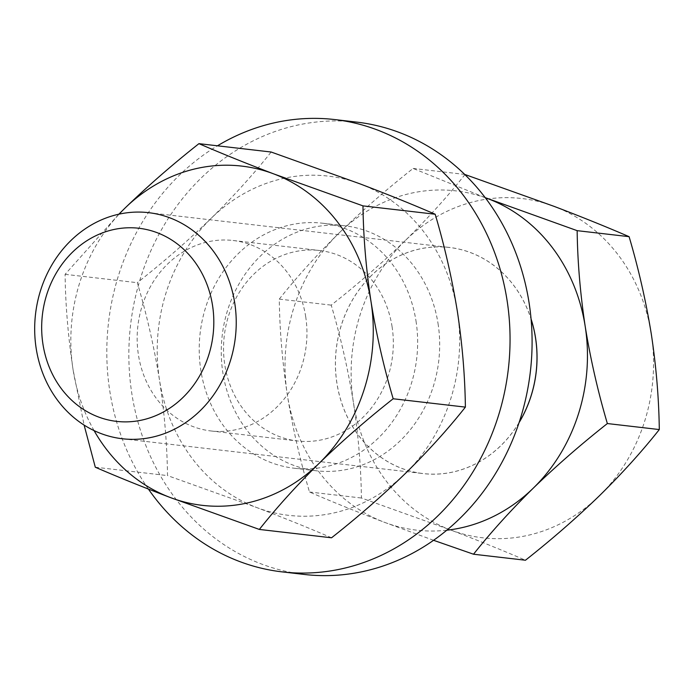 <?xml version="1.0" encoding="UTF-8"?>
<svg xmlns="http://www.w3.org/2000/svg" width="694" height="694" viewBox="0 0 694 694"><rect width="100%" height="100%" fill="white"/><g stroke="black" fill="none" stroke-linecap="round" stroke-linejoin="round"><path stroke-width="0.52" stroke-dasharray="3.47 2.6" d="M392.049 326.51A95.876 84.746 96.6 0 1 297.414 440.968A95.876 84.746 96.6 0 1 224.813 364.94A95.876 84.746 96.6 0 1 319.457 250.491A95.876 84.746 96.6 0 1 392.049 326.51M305.672 316.516A95.876 84.746 96.6 0 1 211.037 430.965A95.876 84.746 96.6 0 1 138.436 354.946A95.876 84.746 96.6 0 1 233.071 240.488A95.876 84.746 96.6 0 1 305.672 316.516M331.55 537.789C309.307 528.16 284.332 518.062 256.615 507.505A170.759 150.936 96.6 0 1 159.49 379.956C154.103 346.87 146.712 314.443 137.308 282.692C163.689 261.881 188.36 240.376 211.306 218.176A170.759 150.936 96.6 0 1 360.247 183.945A170.759 150.936 96.6 0 1 457.372 311.493A170.759 150.936 96.6 0 1 405.556 473.273A170.759 150.936 96.6 0 1 256.615 507.505L167.514 475.581C167.107 444.472 164.435 412.592 159.49 379.956A170.759 150.936 96.6 0 1 211.306 218.176C233.93 195.873 253.883 173.821 271.146 152.021M118.839 214.203L65.097 274.33C65.47 305.048 68.142 336.92 73.113 369.954A170.759 150.936 96.6 0 1 119.125 214.134M94.08 430.601A170.759 150.936 96.6 0 1 73.113 369.954L84.113 425.092M65.097 274.33L137.308 282.692M95.304 467.218L167.514 475.581M148.412 489.079A227.684 201.251 96.6 0 1 109.843 391.364A227.684 201.251 96.6 0 1 217.456 145.809M304.293 574.45A227.684 201.251 96.6 0 1 131.886 393.914A227.684 201.251 96.6 0 1 356.638 122.101M438.035 323.551A123.332 109.01 96.6 0 1 316.291 470.784A123.332 109.01 96.6 0 1 222.904 372.999A123.332 109.01 96.6 0 1 344.64 225.767A123.332 109.01 96.6 0 1 438.035 323.551M416.001 321.001A123.332 109.01 96.6 0 1 294.256 468.233A123.332 109.01 96.6 0 1 200.861 370.449A123.332 109.01 96.6 0 1 322.606 223.216A123.332 109.01 96.6 0 1 416.001 321.001M465.049 174.454C447.743 196.315 427.799 218.367 405.218 240.61A170.759 150.936 96.6 0 1 476.188 201.121A170.759 150.936 96.6 0 1 554.159 206.387A170.759 150.936 96.6 0 1 651.284 333.935A170.759 150.936 96.6 0 1 599.469 495.716A170.759 150.936 96.6 0 1 450.527 529.947C478.305 540.531 503.28 550.62 525.462 560.231M519.077 422.603A113.842 100.63 96.6 0 1 453.659 471.877A113.842 100.63 96.6 0 1 423.132 473.603A113.842 100.63 96.6 0 1 335.428 366.206A113.842 100.63 96.6 0 1 418.777 249.146A113.842 100.63 96.6 0 1 449.304 247.428A113.842 100.63 96.6 0 1 531.066 318.98M519.051 422.672A113.842 100.63 96.6 0 1 453.676 471.877A113.842 100.63 96.6 0 1 423.149 473.603A113.842 100.63 96.6 0 1 335.445 366.206A113.842 100.63 96.6 0 1 418.794 249.155A113.842 100.63 96.6 0 1 449.322 247.428A113.842 100.63 96.6 0 1 531.057 318.91M519.121 422.455A113.807 100.595 96.6 0 1 453.65 471.842A113.807 100.595 96.6 0 1 423.14 473.56A113.807 100.595 96.6 0 1 335.462 366.198A113.807 100.595 96.6 0 1 418.786 249.189A113.807 100.595 96.6 0 1 449.304 247.463A113.807 100.595 96.6 0 1 531.084 319.136M446.771 530.216A170.759 150.936 96.6 0 1 384.424 522.296C356.647 511.712 331.671 501.615 309.489 492.003C299.99 459.844 292.59 427.426 287.299 394.739C282.328 361.704 279.656 329.832 279.283 299.114C296.59 277.262 316.533 255.21 339.114 232.958C362.121 210.707 386.792 189.202 413.121 168.442L485.21 197.651M433.568 540.296L384.424 522.296A170.759 150.936 96.6 0 1 287.299 394.739A170.759 150.936 96.6 0 1 339.114 232.958A170.759 150.936 96.6 0 1 485.253 197.703M413.121 168.442L464.694 174.411M405.218 240.61C382.212 262.87 357.549 284.375 331.22 305.126C340.624 336.885 348.015 369.303 353.402 402.39C358.338 435.034 361.01 466.906 361.418 498.014L450.527 529.947A170.759 150.936 96.6 0 1 353.402 402.39A170.759 150.936 96.6 0 1 405.218 240.61M279.283 299.114L331.22 305.126M309.489 492.003L361.418 498.014M211.037 430.965L297.414 440.968M233.071 240.488L319.457 250.491M294.256 468.233L316.291 470.784M322.606 223.216L344.64 225.767M122.37 438.755L423.14 473.56M148.533 212.659L449.304 247.463"/><path stroke-width="1.04" d="M198.935 143.658C172.546 164.469 147.874 185.975 124.929 208.174A170.759 150.936 96.6 0 1 273.87 173.951A170.759 150.936 96.6 0 1 370.995 301.5C366.024 268.465 363.352 236.585 362.979 205.875L273.87 173.951C246.092 163.368 221.117 153.27 198.935 143.658L271.146 152.021L360.247 183.945C388.024 194.528 412.999 204.626 435.181 214.238C444.585 245.988 451.985 278.407 457.372 311.493C462.308 344.137 464.98 376.018 465.388 407.118C448.081 428.979 428.137 451.031 405.556 473.273C382.55 495.533 357.878 517.039 331.55 537.789L259.348 529.435C276.654 507.583 296.598 485.531 319.179 463.28C342.185 441.028 366.848 419.523 393.177 398.764C383.678 366.606 376.287 334.187 370.995 301.5A170.759 150.936 96.6 0 1 319.179 463.28A170.759 150.936 96.6 0 1 170.238 497.511A170.759 150.936 96.6 0 1 94.08 430.601M119.125 214.134A170.759 150.936 96.6 0 1 124.929 208.174L118.839 214.203M84.113 425.092L95.304 467.218C117.546 476.856 142.522 486.945 170.238 497.511L259.348 529.435M362.979 205.875L435.181 214.238M393.177 398.764L465.388 407.118M217.456 145.809A227.684 201.251 96.6 0 1 334.603 119.55A227.684 201.251 96.6 0 1 507.019 300.086A227.684 201.251 96.6 0 1 282.258 571.899A227.684 201.251 96.6 0 1 148.412 489.079M334.603 119.55L356.638 122.101A227.684 201.251 96.6 0 1 529.054 302.636A227.684 201.251 96.6 0 1 304.293 574.45L282.258 571.899M112.853 229.731A97.203 85.917 -83.4 0 0 42.967 344.302A97.203 85.917 -83.4 0 0 142.634 419.905A97.203 85.917 -83.4 0 0 212.52 305.334A97.203 85.917 -83.4 0 0 112.853 229.731M152.888 437.038A113.807 100.595 96.6 0 1 122.37 438.755A113.807 100.595 96.6 0 1 34.7 331.402A113.807 100.595 96.6 0 1 118.023 214.385A113.807 100.595 96.6 0 1 148.533 212.659A113.807 100.595 96.6 0 1 236.212 320.021A113.807 100.595 96.6 0 1 152.888 437.038M485.253 197.703A170.759 150.936 96.6 0 1 488.056 198.736A170.759 150.936 96.6 0 1 585.181 326.284C590.473 358.972 597.864 391.39 607.363 423.548L659.3 429.56C658.892 398.451 656.22 366.579 651.284 333.935C645.897 300.849 638.497 268.431 629.094 236.671C606.851 227.042 581.876 216.944 554.159 206.387L464.694 174.411M485.21 197.651L577.156 230.66C577.538 261.369 580.21 293.25 585.181 326.284A170.759 150.936 96.6 0 1 533.365 488.064A170.759 150.936 96.6 0 1 462.395 527.561A170.759 150.936 96.6 0 1 446.771 530.216M607.363 423.548C580.973 444.36 556.31 465.865 533.365 488.064C510.732 510.368 490.788 532.419 473.525 554.22L433.568 540.296M531.084 319.136A113.807 100.595 96.6 0 1 519.121 422.455M531.066 318.98A113.842 100.63 96.6 0 1 519.077 422.603M531.057 318.91A113.842 100.63 96.6 0 1 519.051 422.672M577.156 230.66L629.094 236.671M473.525 554.22L525.462 560.231C551.851 539.42 576.514 517.915 599.469 495.716C622.093 473.421 642.037 451.369 659.3 429.56"/></g></svg>
